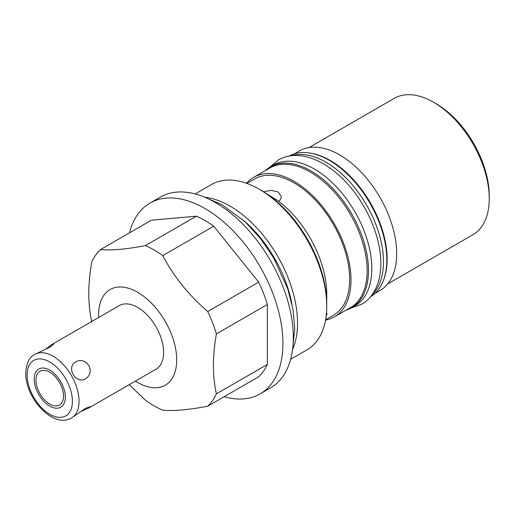 <?xml version="1.0" encoding="UTF-8"?>
<svg xmlns="http://www.w3.org/2000/svg" width="515" height="515" viewBox="0 0 515 515"><rect width="100%" height="100%" fill="white"/><g stroke="black" fill="none" stroke-linecap="round" stroke-linejoin="round"><path stroke-width="0.77" d="M371.766 295.25A81.306 46.942 -120 0 0 383.488 261.845A81.306 46.942 60 0 0 351.545 183.926A81.306 46.942 60 0 0 291.207 155.717M370.523 296.82A81.306 46.942 -120 0 0 386.817 259.927A81.306 46.942 60 0 0 351.681 178.486A81.306 46.942 60 0 0 289.224 156.013M273.677 164.98A81.306 46.942 60 0 1 336.327 186.765A81.306 46.942 60 0 1 371.817 268.585A81.306 46.942 -120 0 1 354.983 305.801L351.655 307.719A81.306 46.942 -120 0 0 368.495 270.504A81.306 46.942 60 0 0 333.005 188.683A81.306 46.942 60 0 0 270.356 166.899L273.677 164.98M265.367 170.594A81.306 46.942 60 0 1 270.356 166.899M345.964 310.191A81.306 46.942 -120 0 0 351.655 307.719M246.537 183.301A80.598 46.537 60 0 1 253.715 177.315L269.873 167.987A80.598 46.537 60 0 1 331.982 189.584A80.598 46.537 60 0 1 367.169 270.69A80.598 46.537 60 0 1 350.47 307.59L334.312 316.918A80.598 46.537 60 0 1 325.538 320.143M310.262 153.097A80.598 46.537 60 0 1 387.145 259.154A80.598 46.537 60 0 1 383.559 280.057M294.368 153.85L299.408 150.934A80.598 46.537 60 0 1 361.517 172.531A80.598 46.537 60 0 1 396.698 253.644A80.598 46.537 60 0 1 380.006 290.537L374.965 293.447M253.715 177.315A80.598 46.537 60 0 1 315.824 198.912A80.598 46.537 60 0 1 351.005 280.025A80.598 46.537 60 0 1 334.312 316.918M433.591 102.266L436.083 103.702A75.196 43.415 60 0 1 489.25 195.797L489.25 198.674A78.718 45.449 -120 0 0 433.591 102.266A78.718 45.449 -120 0 0 394.226 98.365L309 147.567M387.718 283.913L472.944 234.711A78.718 45.449 -120 0 0 489.25 198.674M325.609 319.776L333.372 315.289A78.718 45.449 -120 0 0 349.679 279.252A78.718 45.449 60 0 0 315.315 200.032A78.718 45.449 60 0 0 254.655 178.943L246.891 183.43M326.471 313.075L327.051 313.442L326.092 316.628M259.251 189.25A95.462 55.118 -120 0 0 259.245 189.25L278.023 200.779A80.598 46.537 60 0 1 326.748 294.026L326.748 306.161A95.462 55.118 -120 0 0 259.251 189.25A95.462 55.118 -120 0 0 211.517 184.518L195.172 193.955M290.627 359.303L306.979 349.865A95.462 55.118 -120 0 0 326.748 306.161M263.571 191.767L271.18 190.325L278.19 191.979L281.615 197.11L279.124 201.616M292.546 349.576A95.462 55.118 -120 0 0 297.548 323.021A95.462 55.118 -120 0 0 230.044 206.109A95.462 55.118 -120 0 0 204.552 197.161M224.154 396.711A110.146 63.596 -120 0 0 260.114 393.878L270.497 387.885A110.146 63.596 -120 0 0 287.383 299.621A110.146 63.596 -120 0 0 215.424 202.556A110.146 63.596 -120 0 0 160.352 197.103L149.968 203.097A110.146 63.596 -120 0 0 129.535 232.825M260.114 393.878A110.146 63.596 -120 0 0 276.999 305.614A110.146 63.596 -120 0 0 205.041 208.556A110.146 63.596 -120 0 0 149.968 203.097M145.417 245.597A95.462 55.118 -120 0 1 162.759 255.614C173.767 276.561 188.76 295.204 207.732 311.549A95.462 55.118 60 0 1 216.397 333.9C214.427 345.089 213.429 355.653 213.403 365.605C213.429 375.532 214.427 384.95 216.397 393.853A95.462 55.118 60 0 1 207.732 406.193L258.678 376.774A95.462 55.118 -120 0 0 267.349 364.44L267.349 304.481A95.462 55.118 -120 0 0 258.678 282.136L213.712 226.194A95.462 55.118 60 0 0 196.37 216.184L151.404 220.201L100.451 249.614C111.459 250.573 126.452 249.234 145.417 245.597L196.37 216.184M207.732 406.193C188.754 409.831 173.767 411.17 162.759 410.21A95.462 55.118 -120 0 1 145.417 400.194L129.233 384.647M216.397 333.9L267.349 304.481M207.732 311.549L258.678 282.136M216.397 393.853L267.349 364.44M91.779 321.907C89.81 312.998 88.812 303.586 88.786 293.659C88.812 283.707 89.81 273.137 91.779 261.948A95.462 55.118 60 0 1 100.451 249.614M162.759 255.614L213.712 226.194M98.68 317.498A55.221 31.885 60 0 1 98.616 314.845A55.221 31.885 60 0 1 137.66 292.301A55.221 31.885 60 0 1 176.709 359.934A55.221 31.885 60 0 1 135.4 381.094M80.604 411.62L88.973 407.893L156.019 369.184A36.713 21.199 -120 0 0 163.622 352.376A36.713 21.199 -120 0 0 147.599 315.425A36.713 21.199 -120 0 0 119.306 305.588L52.26 344.297L44.85 349.685M88.973 407.893L90.041 406.676L85.323 408.453L71.443 418.013A36.713 21.199 60 0 0 79.053 401.204A36.713 21.199 -120 0 0 63.023 364.253A36.713 21.199 -120 0 0 34.73 354.417L49.949 347.181L53.843 343.981L52.26 344.297M75.505 361.936C66.023 367.716 75.576 384.267 85.323 378.943C96.311 372.294 86.758 355.743 75.505 361.936M35.973 380.173A19.506 11.259 -120 0 0 44.49 399.801A19.506 11.259 -120 0 0 59.515 405.028A19.506 11.259 -120 0 0 63.557 396.099A19.506 11.259 -120 0 0 55.041 376.471A19.506 11.259 -120 0 0 40.016 371.244A19.506 11.259 -120 0 0 35.973 380.173M291.896 303.766A92.816 53.586 -120 0 0 243.898 220.626M260.191 189.797A92.816 53.586 60 0 1 326.748 304.005M34.19 379.143A22.029 12.721 -120 0 0 43.807 401.314A22.029 12.721 -120 0 0 60.783 407.21A22.029 12.721 -120 0 0 65.341 397.129A22.029 12.721 -120 0 0 55.729 374.959A22.029 12.721 -120 0 0 38.754 369.055A22.029 12.721 -120 0 0 34.19 379.143M72.403 401.204A32.014 18.482 60 0 1 49.768 414.279A32.014 18.482 60 0 1 27.128 375.062A32.014 18.482 -120 0 1 49.768 361.994A32.014 18.482 -120 0 1 72.403 401.204M34.73 354.417C29.407 356.959 26.413 363.197 25.75 373.143C25.209 397.464 52.646 428.969 71.443 418.013M207.326 198.372L222.029 204.725L245.436 222.055L260.59 238.703L273.684 257.989L287.827 289.082L292.996 309.309L294.76 328.634L292.887 346.563M351.101 308.028L361.813 304.159C366.5 301.43 370.362 297.67 373.401 292.887C378.377 284.853 380.855 275.074 380.843 263.558C381.145 235.02 364.227 198.726 340.788 176.993C334.653 171.212 328.312 166.512 321.753 162.901C312.354 157.719 303.206 155.24 294.303 155.479C288.548 155.685 283.289 157.152 278.512 159.882L269.809 167.221"/></g></svg>
